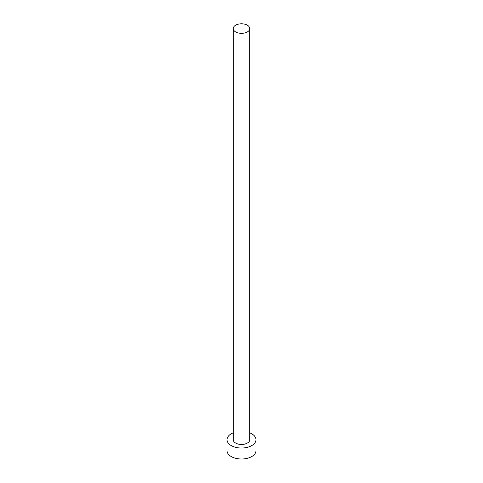 <?xml version="1.0" encoding="UTF-8"?>
<svg xmlns="http://www.w3.org/2000/svg" width="483" height="483" viewBox="0 0 483 483"><rect width="100%" height="100%" fill="white"/><g stroke="black" fill="none" stroke-linecap="round" stroke-linejoin="round"><path stroke-width="0.72" d="M235.65 31.938A8.271 4.776 0 0 0 244.664 32.971A8.271 4.776 0 0 0 249.771 28.563A8.271 4.776 0 0 0 247.35 25.182A8.271 4.776 0 0 0 238.336 24.15A8.271 4.776 0 0 0 233.229 28.563A8.271 4.776 0 0 0 235.65 31.938M233.229 28.563L233.229 439.681A8.271 4.776 0 0 0 235.65 443.056A8.271 4.776 0 0 0 244.664 444.088A8.271 4.776 0 0 0 249.771 439.681L249.771 28.563M233.229 432.822A14.472 8.356 0 0 0 227.028 439.681A14.472 8.356 0 0 0 231.266 445.586A14.472 8.356 0 0 0 247.036 447.403A14.472 8.356 0 0 0 255.972 439.681A14.472 8.356 0 0 0 251.734 433.77A14.472 8.356 0 0 0 249.771 432.822M227.028 439.681L227.028 450.651A14.472 8.356 0 0 0 231.266 456.562A14.472 8.356 0 0 0 247.036 458.373A14.472 8.356 0 0 0 255.972 450.651L255.972 439.681"/></g></svg>
